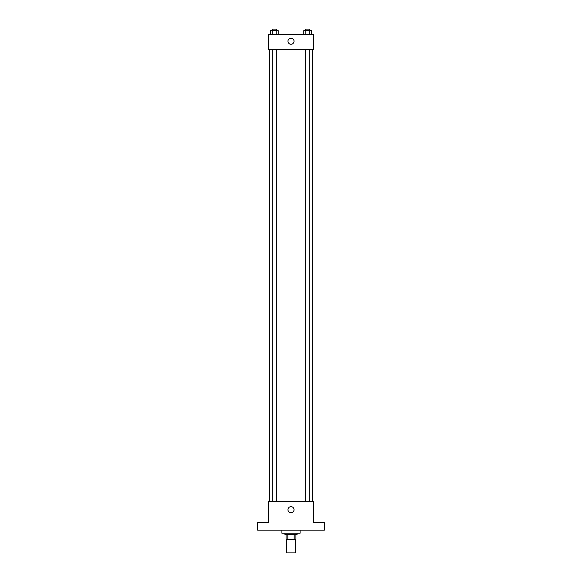 <?xml version="1.0" encoding="UTF-8"?>
<svg xmlns="http://www.w3.org/2000/svg" width="582" height="582" viewBox="0 0 582 582"><rect width="100%" height="100%" fill="white"/><g stroke="black" fill="none" stroke-linecap="round" stroke-linejoin="round"><path stroke-width="0.87" d="M286.453 539.252L286.453 552.9L295.547 552.9L295.547 539.252M294.194 534.705L294.194 539.252L286.075 539.252L286.075 534.705M294.194 539.252L295.925 539.252L295.925 534.705L295.925 539.252M297.067 533.192L297.067 534.705L284.933 534.705L284.933 533.192M287.806 534.705L287.806 539.252M281.906 530.158L281.906 533.192L300.094 533.192L300.094 530.158M324.356 530.158L257.644 530.158L257.644 522.578L268.258 522.578L268.258 501.357L313.742 501.357L313.742 522.578L324.356 522.578L324.356 530.158M294.034 509.694A3.034 3.034 0 0 1 289.487 512.32A3.034 3.034 0 0 1 289.487 507.068A3.034 3.034 0 0 1 294.034 509.694M312.228 49.565L312.228 501.357M305.645 501.357L305.645 49.565M276.355 49.565L276.355 501.357M313.742 49.565L268.258 49.565L268.258 34.403L313.742 34.403L313.742 49.565M294.034 41.227A3.034 3.034 0 0 1 289.487 43.854A3.034 3.034 0 0 1 289.487 38.601A3.034 3.034 0 0 1 294.034 41.227M311.676 34.403L311.676 30.613L303.797 30.613L303.797 34.403M309.704 30.613L309.704 34.403M305.768 30.613L305.768 34.403M305.645 30.613L305.645 29.1L309.828 29.1L309.828 30.613M278.203 34.403L278.203 30.613L270.324 30.613L270.324 34.403M276.232 30.613L276.232 34.403M272.296 30.613L272.296 34.403M272.172 30.613L272.172 29.1L276.355 29.1L276.355 30.613M269.772 49.565L269.772 501.357M309.828 501.357L309.828 49.565M272.172 49.565L272.172 501.357"/></g></svg>
